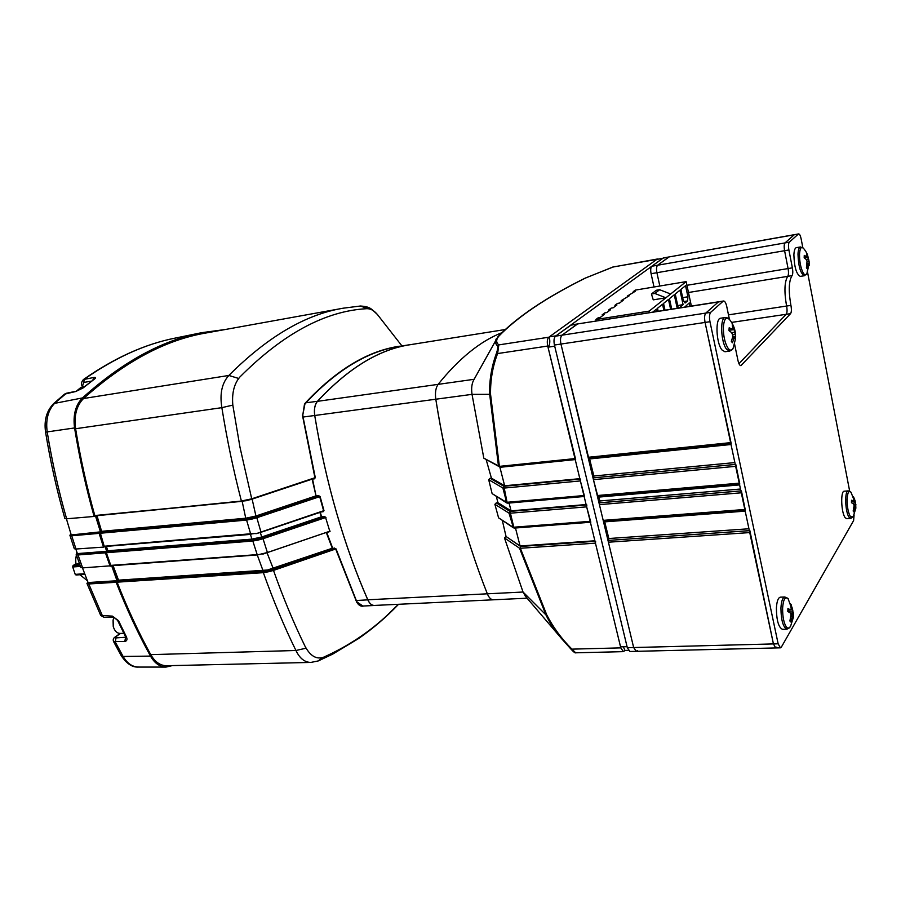<?xml version="1.0" encoding="UTF-8"?>
<svg xmlns="http://www.w3.org/2000/svg" width="901" height="901" viewBox="0 0 901 901"><rect width="100%" height="100%" fill="white"/><g stroke="black" fill="none" stroke-linecap="round" stroke-linejoin="round"><path stroke-width="1.35" d="M320.283 512.297L321.601 516.791L324.585 516.611L324.461 517.275L321.477 517.444L319.9 512.421M375.019 605.404L374.309 605.495C371.719 605.495 369.545 603.614 367.799 599.852C356.086 573.216 345.691 544.272 336.625 513.041C327.581 481.753 320.283 449.227 314.708 415.474C313.875 409.336 314.776 404.617 317.422 401.317C348.248 368.137 379.231 349.239 410.36 344.621L410.969 344.576M317.422 401.317L305.45 402.86C336.411 369.849 367.642 350.985 399.154 346.266L399.458 346.367C367.957 351.086 336.737 369.939 305.799 402.95L304.898 404.155L302.804 414.888L303.051 417.039L315.316 477.676L314.393 478.825L312.534 479.084L316.037 495.91L318.774 495.73L320.103 496.552L324 510.653L323.177 511.7L321.252 511.959M363.711 606.001L362.99 606.182C360.637 606.486 358.553 605.145 356.717 602.15L335.668 548.991L273.487 570.412C283.151 597.723 293.726 623.12 305.214 646.625L306.126 648.168C310.777 655.928 316.161 659.082 322.288 657.617L323.594 657.212C346.953 646.772 367.799 633.121 386.146 616.25L398.456 604.289M113.03 565.513L118.538 580.188L117.558 581.505L117.051 581.1L117.445 582.147L117.558 581.505L263.452 571.989L269.084 570.975L118.414 580.796M246.277 500.708L96.993 515.687L101.61 531.32L100.529 532.637L251.987 518.447L101.475 531.917M106.397 546.378L107.872 550.77L106.318 552.617L110.834 565.501L112.332 565.58L117.896 580.402L117.051 581.1M107.872 550.77L251.886 539.113L251.773 539.767L107.748 551.378M400.168 346.243L399.154 346.266M302.804 414.888L304.515 404.065L305.45 402.86M326.781 532.649L332.672 548.123L336.05 548.9L356.267 600.426L357.089 602.014L362.866 606.035M324 510.653L256.244 533.651L323.617 510.743L319.709 496.642L256.83 517.737L252.055 519.055L251.987 518.447M110.834 565.501L257.404 554.903M111.138 565.366L257.179 554.622L252.821 541.017L106.712 552.707M106.836 552.088L252.933 540.363L252.821 541.017L258.08 540.082L258.035 539.44L324.461 517.275L325.599 517.546L263.024 538.73L267.406 552.516L329.789 531.23L325.599 517.546L329.789 531.23M252.933 540.363L258.013 539.451L251.773 539.767M250.489 534.575L251.886 539.113L261.707 537.007L261.909 537.593L255.985 539.102L258.035 539.44M255.985 538.46L255.985 539.102M254.532 533.561L250.681 534.034L246.581 520.08L100.394 533.234L100.529 532.637M251.064 534.327L104.876 546.502L104.223 546.355L100.394 533.234M83.523 398.524C124.867 361.538 165.885 339.654 206.588 332.886L343.495 308.153C305.856 314.235 267.631 336.67 228.843 375.458L83.523 398.524C76.529 405.653 73.893 415.721 75.594 428.73C80.459 458.451 86.879 487.43 94.842 515.665L96.328 515.879L100.946 531.522L100.011 533.144M401.97 345.961L377.789 315.001C374.681 311.082 371.415 308.998 367.98 308.728L360.355 306.025L343.495 308.153M367.98 308.728L366.797 308.683C325.362 310.913 283.015 333.73 239.745 377.136L238.72 378.476L228.843 375.458C221.928 383.038 219.596 393.771 221.86 407.657L75.594 428.73M238.72 378.476C233.832 385.042 231.861 393.928 232.818 405.112L221.86 407.657C226.984 439.542 233.494 470.66 241.389 501.012L251.739 498.816L314.922 477.744L302.387 414.933M247.516 500.438L95.596 515.811L241.659 501.361M95.517 515.834L94.842 515.665M232.818 405.112L240.026 447.437L251.818 499.222L241.727 501.361L95.157 515.507M315.316 477.676L314.201 478.431M474.106 379.298L438.123 384.367C435.712 387.802 434.935 392.746 435.791 399.222L314.742 415.496C313.908 409.369 314.821 404.65 317.467 401.339L438.123 384.367C459.048 358.407 480.289 341.186 501.846 332.706C480.289 341.186 459.048 358.407 438.123 384.367C435.712 387.802 434.935 392.746 435.791 399.222C441.411 434.856 448.608 469.184 457.393 502.217C466.2 535.194 476.178 565.727 487.34 593.815C489.006 597.78 491.034 599.773 493.421 599.796L374.32 605.438C371.73 605.427 369.556 603.546 367.811 599.784C356.098 573.16 345.714 544.238 336.647 513.029C327.615 481.753 320.317 449.25 314.742 415.496L302.657 417.095M251.829 499.21L314.19 478.431L247.561 500.449M252.134 499.12L256.064 516.611L250.061 518.143L252.01 518.435L318.639 496.361L315.913 496.552L256.064 516.611M316.037 495.91L312.118 479.141M101.61 531.32L245.984 518.199L255.861 516.025L315.643 495.989L315.913 496.552M250.061 517.512L250.061 518.143M311.712 479.276L250.41 499.672M247.122 500.539L246.288 500.731M245.872 518.83L242.155 501.328M249.96 517.534L249.994 518.154M252.055 519.055L246.581 520.08L246.705 519.449M104.539 546.209L256.03 533.313M256.83 517.737L261.031 532.277L256.244 533.651M256.188 533.617L254.623 533.55M321.601 516.791L321.477 517.444L261.909 537.593M262.799 538.145L263.024 538.73L258.08 540.082M75.819 549.024L77.373 553.574L76.225 554.475L78.015 554.96L82.622 567.889L257.483 554.915L267.406 552.516M310.777 662.426L166.617 665.726C160.277 665.681 154.983 661.976 150.749 654.644C138.461 632.254 127.232 608.051 117.051 582.057M322.288 657.617L318.278 660.929L310.879 662.426C304.707 662.37 299.729 658.394 295.933 650.499C284.175 626.533 273.318 600.584 263.351 572.664L117.445 582.147M267.113 552.966L273.465 569.162L267.552 570.671L273.251 569.792L273.487 570.412L269.185 571.628L269.084 570.975M269.106 570.964L269.185 571.628L263.351 572.664L263.452 571.989M118.527 580.165L267.439 570.018L267.484 570.671M263.261 571.302L257.258 554.948M267.439 570.018L332.289 548.247L326.399 532.784M330.171 531.139L327.75 532.3M327.536 532.029L262.822 554.138M332.672 548.123L332.559 548.822L273.465 569.162M273.251 569.792L332.559 548.822M367.799 599.852L355.895 600.539M336.05 548.9L334.451 548.732L334.564 548.033M150.749 654.644L295.933 650.499L306.126 648.168M293.399 504.932L293.523 505.54M104.223 546.355L105.732 546.547L107.219 550.984L106.318 552.617M324.585 516.611L325.982 517.456M399.47 346.356L410.36 344.621L399.47 346.356M110.136 566.267L105.428 552.842L106.723 551.311L104.966 546.49M66.404 518.807L71.044 534.304M70.391 535.048L71.697 535.78L75.988 549.013L103.514 547.11L99.121 533.369L100.45 531.86L70.391 535.048L70.942 534.417M70.717 534.834L69.895 535.194L70.999 534.147M74.265 548.641L69.918 535.318M75.988 549.013L74.276 548.743M77.261 553.27L76.191 554.329L77.34 553.552M82.622 567.889L80.887 567.495M82.475 567.9L88.073 582.542L86.924 583.285L88.039 582.553M125.397 636.399L117.592 620.384L113.965 617.388L104.133 617.365L100.721 615.484L86.969 583.443L87.926 582.17M100.721 615.484L112.377 616.115L118.538 620.721L126.365 636.782C127.525 639.473 126.985 641.039 124.766 641.467L125.667 637.086M86.969 583.443L88.76 583.972L102.534 616.093L104.133 617.365M124.766 641.467L113.549 641.523L121.252 655.725C126.647 663.71 132.346 667.495 138.371 667.067L165.964 667.089C159.781 666.898 154.623 663.237 150.501 656.097C137.966 633.369 126.512 608.761 116.15 582.283L88.76 583.972M120.182 633.437L115.069 637.063L115.745 636.827L115.97 637.908L125.408 637.277M121.252 655.725L123.11 656.457L115.317 642.075L115.97 637.908M126.027 637.086L125.408 636.421L126.365 636.782M117.592 620.384L118.538 620.721M113.965 617.388L112.377 616.115M83.365 379.58L83.376 379.58C81.462 381.979 80.955 383.916 81.845 385.369L82.678 385.391L83.241 387.115M91.542 381.089L83.737 382.452L82.678 385.391M83.737 382.452L84.457 379.13C115.125 357.652 145.421 343.957 175.335 338.066C144.971 344.069 114.314 357.9 83.376 379.58L93.772 377.474C95.9 377.192 96.103 377.756 94.368 379.141L82.982 388.027L75.718 391.518L64.512 394.154L66.426 393.241L55.04 402.916C48.192 409.786 45.568 419.449 47.19 431.906L45.568 432.12C43.901 420.249 46.627 410.721 53.733 403.535L82.453 397.938C122.401 361.999 162.112 340.251 201.61 332.694L225.565 329.462M92.882 380.076L93.772 377.474M82.34 388.32L94.368 379.141M66.426 393.241L76.348 391.203L82.982 388.027M76.348 391.203L75.718 391.518M64.895 518.503L64.895 518.582C56.842 490.504 50.4 461.684 45.568 432.12M66.606 518.796L94.121 516.453C86 487.711 79.479 458.215 74.569 427.952L47.19 431.906C52.055 461.616 58.52 490.583 66.606 518.796L64.895 518.582M74.569 427.952C72.891 415.034 75.526 405.033 82.453 397.938M94.121 516.453L95.056 516.036M100.45 531.86L95.472 515.868M100 532.48L70.132 535.115M99.121 533.369L71.697 535.78M103.514 547.11L104.786 546.502M106.295 551.941L76.394 554.261M105.428 552.842L78.015 554.96M117.243 581.382L111.611 565.625M88.073 582.542L117.4 580.717M117.006 581.37L87.082 583.217M116.984 581.596L116.15 582.283M172.35 665.602L165.964 667.089M280.402 509.29L280.38 509.943M269.072 569.691L268.791 570.423M87.341 580.683L79.896 574.737M79.525 563.812L75.887 564.082L75.594 560.264L76.799 551.93M75.661 558.181L75.887 564.082M76.27 574.917L75.233 574.376L72.711 566.977L73.06 565.558L75.842 563.823M113.909 617.388L113.064 620.192L113.233 626.398C114.551 630.948 116.893 633.29 120.261 633.437L123.842 633.29M113.121 619.922L113.301 626.668M83.984 386.991L80.831 387.509L76.326 391.203M658.158 259.15L612.894 267.011L585.56 278.015C546.727 297.229 517.76 316.668 498.681 336.31C495.978 339.778 496.023 342.628 498.816 344.892L497.611 353.564L496.654 352.696C497.701 349.295 498.016 347.088 497.577 346.085L498.816 344.892L548.833 337.211C547.267 338.821 546.896 341.772 547.729 346.04L497.611 353.564C492.667 366.504 490.313 380.098 490.561 394.334L499.379 466.369L483.814 458.159L472.023 394.356L435.791 399.222C447.437 471.64 464.612 536.5 487.34 593.815C489.006 597.78 491.034 599.773 493.421 599.796L527.096 598.196M317.467 401.339C348.27 368.182 379.231 349.295 410.349 344.678L410.383 344.666M612.601 267.113L657.493 258.992M498.501 466.234L489.648 394.086C489.254 380.154 491.597 366.358 496.654 352.696M497.577 346.085C495.55 344.103 495.043 341.828 496.057 339.272L496.372 338.708M490.561 394.334L472.023 394.356C471.246 388.714 471.719 384.108 473.442 380.526L473.644 380.154M548.833 337.211L657.133 259.15M575.671 459.544L547.729 346.04M575.198 459.521L500.1 467.292L499.379 466.369L574.973 458.598M486.135 459.487L491.428 478.149L504.65 485.774L579.839 478.668M499.897 467.236L504.65 485.774M485.999 459.364L499.559 466.864M506.216 502.184L492.126 493.624L506.745 502.938L502.893 487.993L503.85 486.281L490.065 478.285L488.702 479.704L502.893 487.993M507.567 503.118L506.745 502.938M492.126 493.624L488.702 479.704M490.065 478.285L491.428 478.149M507.984 503.062L507.072 502.285L503.85 486.281M584.58 496.462L580.379 480.931L580.593 479.062M506.812 501.226L505.833 500.641M496.383 496.631L497.949 502.735L511.07 510.844L586.101 504.549M509.076 503.051L511.07 510.844M512.939 527.141L498.58 517.838L513.435 527.817L509.031 513.142L509.977 511.385L496.271 502.882L494.886 504.312L509.031 513.142M514.257 528.02L513.435 527.817M498.58 517.838L494.886 504.312M496.271 502.882L497.949 502.735M514.685 527.963L513.795 527.209L509.977 511.385M590.808 522.22L586.652 506.858L586.855 504.977M513.514 526.263L512.5 525.61M502.375 520.654L506.047 536.512L520.08 545.961L594.874 540.791M515.473 527.997L520.08 545.961M561.897 638.989L571.347 649.531L561.762 638.82C555.298 631.319 550.004 623.323 545.905 614.854L519.539 548.213L520.373 548.27L520.609 546.434L506.047 536.512M595.448 543.157L520.373 548.27L546.704 614.809C553.169 627.389 561.582 638.832 571.944 649.137L571.347 649.531C573.813 652.166 575.266 653.259 575.694 652.808L571.944 649.137L620.789 647.875L595.448 543.157L595.64 541.264M525.486 596.304L523.03 592.025L504.47 537.942L519.539 548.213M620.789 647.875L623.424 651.648L624.979 650.432L628.346 650.342M571.358 649.542L574.478 652.042M505.878 536.534L504.47 537.942M483.814 458.159L485.921 459.364M548.011 347.189L620.552 646.85L627.073 646.681L554.701 346.187L548.011 347.189C549.835 345.274 550.263 341.839 549.295 336.873L555.973 335.848L662.697 258.339L656.806 259.387L549.295 336.873M623.323 646.783L624.979 650.432M689.975 306.284L689.242 302.916L684.715 307.106M663.891 310.383L662.539 304.223L657.516 308.277L658.169 311.284M670.626 309.325L668.474 299.459L663.541 303.423L665.028 310.203M679.14 307.984L683.093 304.673L679.973 290.201L675.232 294.008L678.295 308.119M683.093 304.673L677.732 305.529M677.214 308.288L674.275 294.785L669.443 298.67L671.729 309.144M657.02 311.464L656.491 309.099L652.718 312.14M687.587 300.923L687.925 296.778L685.548 285.707L680.908 289.446L683.318 300.607L685.087 303.018L687.587 300.923L683.972 301.497M687.925 296.778L682.676 297.623M596.225 321.015L595.876 319.528L598.174 317.805L600.212 317.49L604.12 314.562L602.093 314.888L604.74 312.917L606.756 312.591L610.596 309.719L608.58 310.045L611.171 308.119L613.176 307.793L616.937 304.977L614.944 305.304L617.478 303.412L619.471 303.085L623.154 300.337L621.172 300.664L629.247 295.776L627.276 296.102L635.228 291.316L633.268 291.642L635.318 290.111L686.134 281.63L691.382 306.058M615.169 306.306L614.944 305.304M633.493 292.611L633.268 291.642M654.824 293.456L665.884 297.803L653.248 299.853L651.434 294.019L654.824 293.456L659.656 289.717L670.637 294.008L686.134 281.63M651.434 294.019L656.277 290.268L659.656 289.717M595.876 319.528L649.216 311.104L670.637 294.008M649.216 311.104L649.553 312.636M729.438 319.438L726.735 306.464C725.902 302.894 724.855 301.069 723.593 301.002L571.223 324.946L555.512 336.174C553.957 337.796 553.597 340.747 554.43 345.038L627.31 647.706L629.934 651.491L636.264 651.333L637.412 650.623M723.593 301.002L718.322 301.993L705.787 313.097L718.322 301.993L577.62 323.943L562.021 335.183C560.467 336.805 560.118 339.767 560.951 344.058L633.651 647.537L636.264 651.333L633.651 647.537L627.31 647.706M802.825 247.64L801.135 238.844C800.448 235.634 799.626 234.001 798.669 233.911L669.105 256.931L657.606 265.243C656.469 266.493 656.232 268.982 656.908 272.71L659.825 286.022L656.908 272.71L651.085 273.713L654.013 286.991M798.669 233.911L794.164 234.812L785.008 242.921L794.164 234.812L663.373 257.945L651.795 266.257C650.646 267.518 650.409 269.996 651.085 273.713M798.376 234.057L789.299 242.166C788.375 243.439 788.24 246.041 788.893 249.971L792.373 267.856C793.015 271.651 792.891 274.242 792.035 275.65C788.848 280.864 788.431 290.505 790.774 304.561L790.932 305.383C791.641 309.392 791.517 312.151 790.571 313.649L786.235 314.291C787.181 312.793 787.305 310.045 786.607 306.036L786.438 305.214C784.095 291.181 784.523 281.562 787.733 276.348C788.6 274.951 788.724 272.35 788.082 268.566L784.591 250.703C783.938 246.784 784.084 244.182 785.008 242.921C784.084 244.182 783.938 246.784 784.591 250.703L788.082 268.566C788.724 272.35 788.6 274.951 787.733 276.348C784.456 281.788 784.073 291.687 786.607 306.036L786.652 306.261C787.305 310.181 787.17 312.861 786.235 314.291L738.955 363.644L786.235 314.291L731.578 322.412M749.869 530.666L773.43 643.922L775.705 647.943L776.662 647.188M604.548 521.183L608.828 538.528L608.423 542.211L633.651 647.537L773.43 643.922L775.705 647.943L636.264 651.333M598.591 496.361L599.841 500.967L599.424 504.639L603.186 520.373L603.997 521.138M741.41 490.887L745.375 510.383M589.412 458.147L593.86 475.998L593.432 479.659L597.87 496.428L739.428 484.062M735.79 464.432L739.8 484.107M570.637 325.193L577.045 324.191L562.021 335.183C560.467 336.805 560.118 339.767 560.951 344.058L588.736 458.226L730.824 443.585M723.109 301.238L710.664 312.343C709.391 314.01 709.155 317.129 709.965 321.702L778.149 643.81L773.43 643.922L705.066 322.434C704.267 317.873 704.503 314.753 705.787 313.097C704.503 314.753 704.267 317.873 705.066 322.434L731.207 443.619M663.023 258.103L668.745 257.089L657.606 265.243C656.469 266.493 656.232 268.982 656.908 272.71L788.893 249.971M790.571 313.649L740.904 365.648C739.732 365.569 738.752 363.858 737.975 360.501L734.585 344.171M778.149 643.81L780.424 647.83L781.37 647.076L853.596 520.609L854.114 514.854M849.666 491.146L807.533 272.125M793.466 616.87L792.486 608.648L790.537 603.828L791.224 609.222L790.323 609.74L787.936 608.569L787.823 611.52L790.211 612.849L791.022 614.662L789.895 621.026L790.853 621.983L792.137 618.075L790.875 618.086M788.409 598.94L784.884 596.98C782.654 597.453 781.336 601.125 780.93 607.984C781.088 620.305 783.127 627.366 787.035 629.191L790.459 626.645L788.78 628.335L786.888 627.67C783.983 623.909 782.564 617.41 782.609 608.164C783.262 599.582 785.064 596.349 788.003 598.467L793.567 613.626M787.035 629.191L782.507 629.326C778.577 627.513 776.538 620.462 776.392 608.164C776.808 601.316 778.137 597.645 780.379 597.172L784.884 596.98M792.137 618.075L793.285 615.946L791.101 615.856M792.801 616.453L791.123 616.408M793.285 615.946L793.443 617.162M793.544 614.234L790.819 614.167M793.398 612.849L790.368 613.176M793.004 611.013L787.812 611.374M792.486 608.648L791.337 608.671M791.495 604.796L790.92 605.044M790.323 609.74L787.834 610.022M733.808 338.832L735.171 337.346L735.498 339.384L735.655 336.501L733.369 326.004L732.265 324.506L732.817 329.383L729.157 327.806L728.988 330.678L731.612 332.57L732.524 334.699L732.637 337.267L731.308 341.276L732.412 342.763L733.808 338.832L732.141 339.013M735.599 338.382L733.279 347.752C731.927 350.68 730.215 350.894 728.154 348.394C724.809 343.067 723.221 335.825 723.39 326.646C724.235 318.594 726.319 316.285 729.664 319.72L729.81 319.923M721.971 349.948C716.137 343.202 715.101 318.166 720.631 318.222L725.271 317.512C719.786 317.456 720.834 342.538 726.634 349.306L729.619 351.108L724.967 351.75L721.971 349.948M734.574 337.447L732.547 337.593M735.171 337.346L732.569 337.537M735.655 336.524L732.626 336.535M735.34 334.327L732.536 334.924M734.867 332.154L731.657 332.672M734.326 329.653L728.988 330.228L732.817 329.383M733.369 326.004L732.806 326.286M728.988 330.138L731.792 329.541M809.132 265.547L809.087 261.414L807.375 254.33L806.53 252.944L807.195 256.943L804.266 255.388L804.176 257.799L806.305 259.522L807.026 261.391L806.44 267.766L806.857 268.352L808.997 263.948L806.969 273.442C806.001 275.436 804.773 275.323 803.298 273.093C800.764 268.228 799.491 261.943 799.514 254.24C799.942 248.158 801.271 246.176 803.512 248.304L805.776 251.3M807.927 267.935L806.969 273.442M793.882 254.825C794.119 250.444 794.93 248.057 796.338 247.662L800.437 246.953C799.029 247.347 798.218 249.735 797.993 254.127C798.41 266.448 800.538 273.645 804.39 275.729L800.302 276.393C796.428 274.321 794.288 267.124 793.882 254.825M806.395 256.988L804.176 257.506M807.195 256.943L804.176 257.663M808.006 265.052L806.665 265.209M808.591 263.937L806.992 264.083M809.188 263.464L807.116 263.486M809.087 261.414L807.071 261.887M808.749 259.499L806.474 259.916M804.289 257.866L808.287 257.359M855.871 507.398L855.139 500.843L853.472 496.665L854.216 501.069L851.535 500.224L851.479 501.406L851.49 502.69L853.45 503.986L854.114 505.619L853.168 511.047L853.911 512.027L855.488 507.432L855.871 508.119L853.247 516.6L850.555 516.802C848.314 513.131 847.154 507.409 847.098 499.638C847.492 492.588 848.81 490.144 851.04 492.318L851.085 492.385M846.794 518.717L845.284 517.782C841.14 513.165 840.34 490.763 844.293 491.203L848.269 490.876C844.338 490.437 845.161 512.872 849.271 517.489L850.781 518.435L846.794 518.717M855.139 500.843L854.238 500.888M855.578 502.882L852.357 503.209M853.506 501.384L851.479 501.688M854.97 508.727L853.923 508.772M855.488 507.432L854.193 507.443M855.871 504.537L853.821 504.842M855.871 505.968L854.137 505.945M854.193 507.139L855.826 507.128M260.333 532.502L261.707 537.007L321.207 516.881M87.442 583.093L88.084 582.677M150.501 656.097L123.11 656.457C127.176 663.339 132.256 666.875 138.371 667.067M120.543 633.426L115.745 636.827M95.292 516.239L94.447 516.307M77.373 553.597L106.723 551.311M73.06 565.558L79.975 565.04M80.471 566.402L72.711 566.977M75.233 574.376L84.649 573.723M367.811 599.784L523.03 592.025L545.905 614.854L546.704 614.809M410.349 344.678L505.168 329.541L410.36 344.678M585.56 278.015L584.952 278.319M498.681 336.31L497.825 336.794M506.182 502.048L507.207 502.668M579.94 479.118L503.997 486.292M503.76 488.105L580.379 480.931M583.916 495.55L507.072 502.285M512.86 526.86L513.897 527.535M586.213 505.033L510.112 511.396M509.876 513.232L586.652 506.858M590.166 521.33L513.795 527.209M594.998 541.31L520.609 546.434M709.965 321.702L554.43 345.038M710.664 312.343L555.512 336.174M789.299 242.166L651.795 266.257M749.756 532.581L608.423 542.211M749.35 530.7L608.603 540.397L749.339 530.655M748.945 528.774L608.828 538.528M745.195 511.137L604.83 521.859M744.834 509.47L603.186 520.373M741.298 492.802L599.424 504.639M740.892 490.932L599.604 502.826M740.892 490.887L599.649 502.781M740.487 489.029L599.841 500.967M739.62 484.907L598.906 497.082M739.248 483.161L597.239 495.539M735.667 466.335L593.432 479.659M593.669 477.812L735.261 464.443L593.624 477.845M734.867 462.585L593.86 475.998M731.026 444.497L589.772 458.924M730.632 442.639L588.083 457.303M790.932 305.383L728.481 314.854M792.035 275.65L688.465 292.498M792.373 267.856L686.922 285.302M740.284 365.479L741.467 365.333M250.996 534.349L104.876 546.502M360.4 306.013C369.072 306.464 370.593 308.795 371.73 309.268L377.271 314.359M322.997 511.351L261.031 532.277M327.637 531.995L329.079 531.838M318.278 660.929L332.604 654.171L358.632 638.516C373.104 628.425 386.416 617.016 398.58 604.278M362.833 606.035L374.309 605.495M76.225 554.475L80.899 567.585M115.069 637.063C113.357 638.167 112.85 639.654 113.549 641.523M81.845 385.369L82.453 387.239M64.512 394.154L53.733 403.535M175.335 338.066L201.61 332.694M75.988 575.018L84.908 574.387M473.442 380.526L497.881 336.737C517.084 316.972 546.209 297.431 585.233 278.105L613.705 266.775M500.1 467.292L575.221 459.589M507.77 503.163L584.152 496.496M514.471 528.076L590.38 522.253M575.694 652.808L623.424 651.648M525.249 596.034L561.762 638.82M745.037 510.416L603.805 521.24M739.451 484.141L597.87 496.428M730.846 443.664L588.736 458.226M775.705 647.943L780.424 647.83M790.459 626.645L793.443 617.151M735.644 336.028C735.453 329.924 733.459 324.495 729.664 319.72M729.371 319.371C729.078 318.425 727.715 317.805 725.271 317.512M733.087 348.169C733.042 349.16 731.894 350.14 729.619 351.108M809.211 262.315L806.181 251.976M803.343 248.113L800.437 246.953M806.845 273.69L804.39 275.729M853.247 516.6L850.781 518.435M850.893 492.137L848.269 490.876M855.939 504.954L851.04 492.318"/></g></svg>
